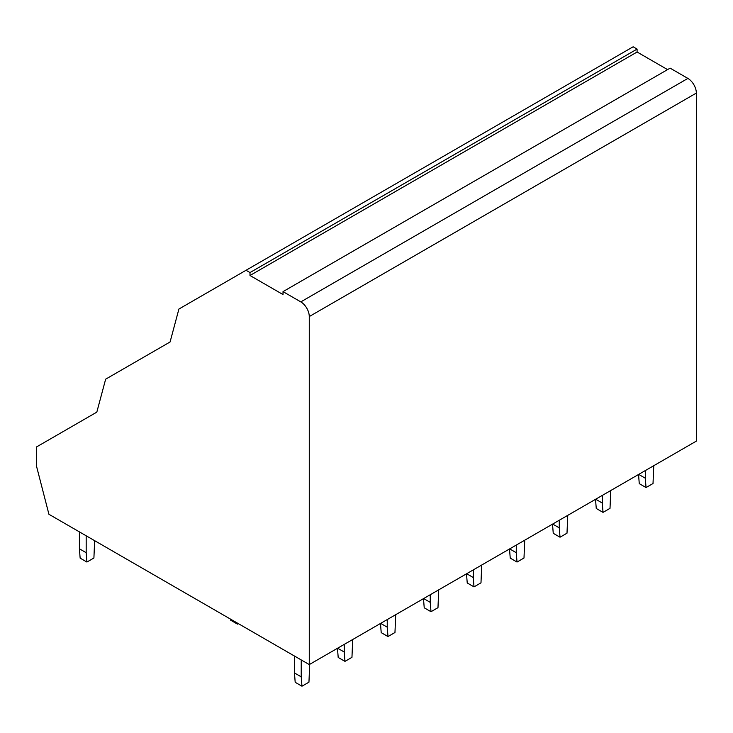 <?xml version="1.0" encoding="UTF-8"?>
<svg xmlns="http://www.w3.org/2000/svg" width="733" height="733" viewBox="0 0 733 733"><rect width="100%" height="100%" fill="white"/><g stroke="black" fill="none" stroke-linecap="round" stroke-linejoin="round"><path stroke-width="1.1" d="M105.653 379.172L96.82 412.129L36.65 446.873L36.65 466.719L48.928 514.282L309.271 664.584L309.271 316.555L696.35 93.073A11.975 6.918 60 0 0 687.884 78.413L670.109 68.142L283.02 291.624L283.02 294.556L249.999 275.498L249.999 272.566L246.041 270.275L178.907 309.042L170.083 341.972L105.653 379.172M667.561 69.608L637.087 52.016L637.087 49.084L249.999 272.566M637.087 49.084L633.129 46.793L246.041 270.275M637.087 52.016L249.999 275.498M687.884 78.413L300.805 301.886L283.02 291.624M300.805 301.886A11.975 6.918 60 0 1 309.271 316.555M696.35 93.073L696.35 441.11L309.271 664.584M79.402 531.874L79.402 548.788L80.144 558.134L86.915 562.046L93.906 558.015L94.649 540.679M79.402 548.788L86.182 552.7L86.915 562.046M86.182 535.786L86.182 552.7M294.455 656.035L294.455 672.949L295.188 682.295L301.969 686.207L308.95 682.176L309.692 664.345M294.455 672.949L301.226 676.852L301.969 686.207M301.226 659.938L301.226 676.852M230.593 619.165L230.675 620.219L237.455 624.122L238.317 623.627M237.364 623.077L237.455 624.122M337.473 648.302L338.197 657.464L344.977 661.377L351.959 657.336L352.701 639.515M337.629 648.21L344.235 652.022L344.977 661.377M344.235 644.399L344.235 652.022M380.482 623.471L381.206 632.634L387.986 636.546L394.968 632.506L395.71 614.675M380.638 623.38L387.244 627.191L387.986 636.546M387.244 619.568L387.244 627.191M423.491 598.641L424.224 607.804L430.995 611.707L437.977 607.675L438.719 589.845M423.647 598.549L430.253 602.361L430.995 611.707M430.253 594.738L430.253 602.361M466.5 573.811L467.233 582.973L474.004 586.876L480.985 582.845L481.728 565.015M466.655 573.719L473.261 577.531L474.004 586.876M473.261 569.908L473.261 577.531M509.508 548.98L510.241 558.134L517.012 562.046L523.994 558.015L524.736 540.184M509.664 548.889L516.27 552.7L517.012 562.046M516.27 545.077L516.27 552.7M552.517 524.141L553.25 533.303L560.021 537.216L567.003 533.184L567.745 515.354M552.673 524.058L559.279 527.87L560.021 537.216M559.279 520.247L559.279 527.87M595.526 499.31L596.259 508.473L603.03 512.385L610.012 508.354L610.754 490.524M595.682 499.228L602.288 503.04L603.03 512.385M602.288 495.416L602.288 503.04M638.544 474.48L639.268 483.643L646.039 487.555L653.021 483.523L653.763 465.693M638.69 474.398L645.297 478.209L646.039 487.555M645.297 470.577L645.297 478.209"/></g></svg>
